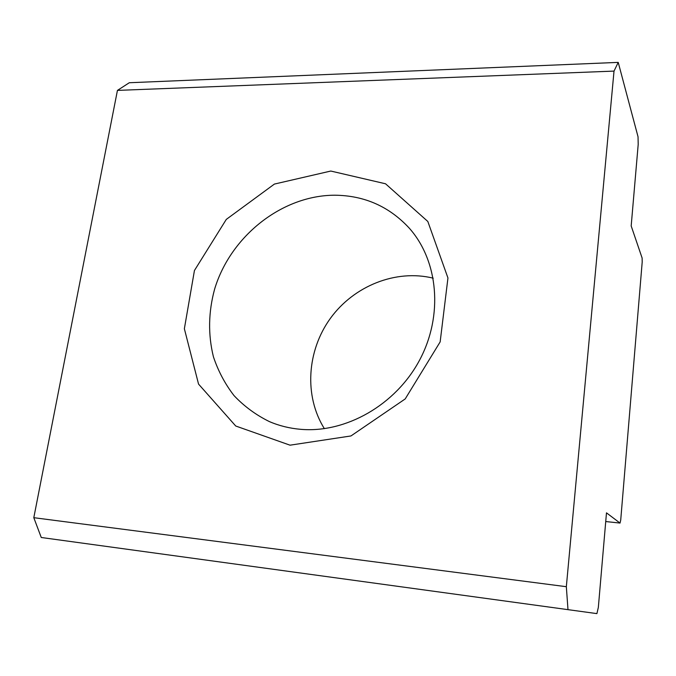 <?xml version="1.0" encoding="UTF-8"?>
<svg xmlns="http://www.w3.org/2000/svg" width="676" height="676" viewBox="0 0 676 676"><rect width="100%" height="100%" fill="white"/><g stroke="black" fill="none" stroke-linecap="round" stroke-linejoin="round"><path stroke-width="1.01" d="M631.181 225.945L642.115 258.021L642.2 262.026L620.72 520.047L620.027 523.072L606.482 512.847L598.336 607.437L596.9 613.614L41.261 537.496L33.8 517.689L117.438 90.398L129.293 82.734L618.219 62.386L638.034 136.78L638.203 144.36L631.181 225.945M324.37 428.668C303.913 396.001 306.912 350.81 330.361 318.396C353.81 285.965 395.79 268.98 433.223 278.174M605.73 521.542L620.027 523.072M330.792 171.045L274.405 184.075L226.299 219.396L194.443 270.501L184.362 328.747L198.55 384.095L235.738 426.015L290.021 445.18L350.954 435.952L405.203 398.933L440.152 341.904L447.951 277.98L427.824 221.475L385.531 183.779L330.792 171.045M334.924 195.212C282.12 195.203 230.693 236.034 214.681 288.905C208.377 311.915 207.954 334.535 213.413 356.776C218.145 370.972 225.007 383.909 234.006 395.578C244.12 406.284 255.883 414.937 269.276 421.545C279.07 425.753 289.472 428.339 300.482 429.302C345.656 433.367 395.629 405.068 419.534 360.232C443.549 315.43 438.318 260.666 409.208 228.082C389.182 206.493 364.423 195.533 334.924 195.212M33.8 517.689L566.336 586.7L614.019 71.098L117.438 90.398M614.019 71.098L618.219 62.386M567.992 609.676L566.336 586.7"/></g></svg>

